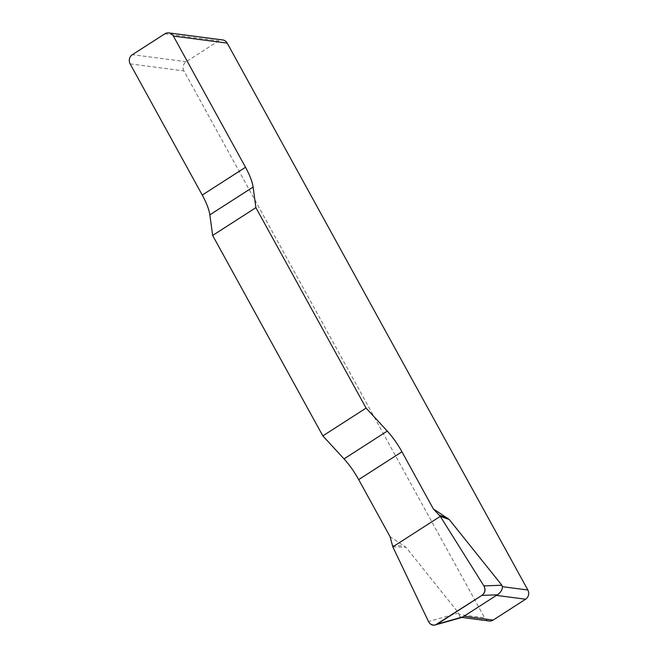 <?xml version="1.0" encoding="UTF-8"?>
<svg xmlns="http://www.w3.org/2000/svg" width="658" height="658" viewBox="0 0 658 658"><rect width="100%" height="100%" fill="white"/><g stroke="black" fill="none" stroke-linecap="round" stroke-linejoin="round"><path stroke-width="0.49" stroke-dasharray="3.29 2.47" d="M130.144 63.884L183.944 70.916L484.609 617.821L459.062 614.482L458.618 613.042L405.97 547.292L390.087 536.722M459.062 614.482L459.901 616.669L462.335 617.319M489.141 620.996A6.703 6.251 97.4 0 1 484.609 617.821M183.944 70.916A6.703 6.251 97.4 0 1 186.198 61.712L218.637 40.854A6.703 6.251 97.4 0 1 222.659 39.932M186.198 61.712L132.398 54.68M164.837 33.821L218.637 40.854M392.357 545.614L404.423 546M392.818 546.872L405.97 547.292M458.618 613.042L428.498 621.539M461.916 617.434L461.414 617.369"/><path stroke-width="0.99" d="M358.684 479.6L390.087 536.722L392.818 546.872L428.498 621.539C430.102 624.409 432.446 625.519 435.522 624.878L481.862 595.408C485.053 592.825 485.727 589.667 483.893 585.924L440.284 516.349L433.342 508.914L401.939 451.791A33.533 9.574 57.3 0 0 387.266 431.08L366.087 408.083L322.839 435.892L344.019 458.889A33.533 9.574 -122.7 0 1 358.684 479.6L401.939 451.791M212.649 235.449L255.896 207.648L253.108 187.045A33.533 9.574 57.3 0 0 245.516 167.264L173.391 36.075A6.703 6.251 -82.6 0 0 168.859 32.9A6.703 6.251 -82.6 0 0 164.837 33.821L132.398 54.68A6.703 6.251 -82.6 0 0 130.144 63.884L202.261 195.072A33.533 9.574 -122.7 0 1 209.861 214.853L212.649 235.449L322.839 435.892M433.342 508.914L449.225 519.491L501.873 585.233L502.309 586.673L527.856 590.012A6.703 6.251 97.4 0 1 525.602 599.216L496.395 595.4L462.335 617.319M168.859 32.9L222.659 39.932A6.703 6.251 97.4 0 1 227.191 43.107L527.856 590.012M255.896 207.648L366.087 408.083M463.956 616.258L493.163 620.075L525.602 599.216M496.395 595.4L497.456 594.816C500.935 592.233 502.556 589.519 502.309 586.673M493.163 620.075A6.703 6.251 97.4 0 1 489.141 620.996L461.916 617.434M483.885 585.9C485.917 589.708 485.226 592.883 481.82 595.432L437.216 624.113C433.515 626.128 430.603 625.264 428.49 621.522L392.818 546.872L440.284 516.349L483.885 585.9L501.873 585.233M227.191 43.107L173.391 36.075M253.108 187.045L209.861 214.853M202.261 195.072L245.516 167.264M344.019 458.889L387.266 431.08M439.478 515.313L447.679 518.191M440.284 516.349L449.225 519.491M497.456 594.816L481.862 595.408M437.175 624.138L463.306 616.76M435.596 624.861L462.459 617.286"/></g></svg>
